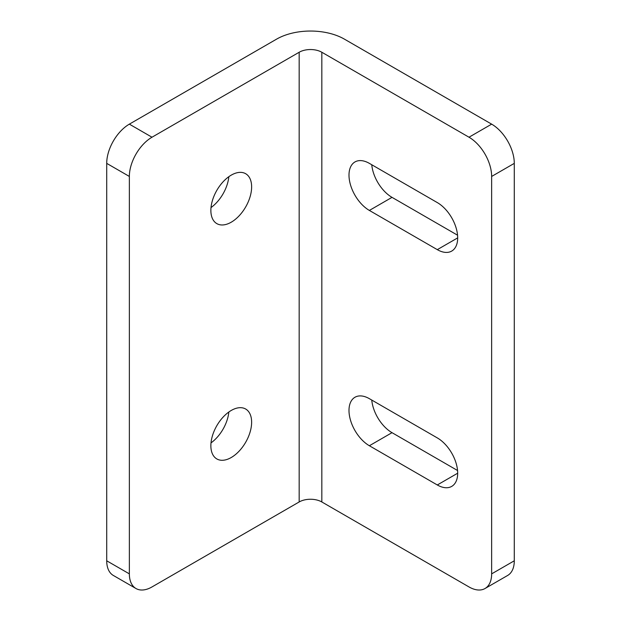 <?xml version="1.0" encoding="UTF-8"?>
<svg xmlns="http://www.w3.org/2000/svg" width="621" height="621" viewBox="0 0 621 621"><rect width="100%" height="100%" fill="white"/><g stroke="black" fill="none" stroke-linecap="round" stroke-linejoin="round"><path stroke-width="0.93" d="M228.839 176.69A28.822 16.643 -60 0 1 211.016 207.569M251.629 186.898A28.822 16.643 -60 0 1 239.046 215.906A28.822 16.643 -60 0 1 216.838 223.622A28.822 16.643 -60 0 1 210.868 210.434A28.822 16.643 -60 0 1 223.451 181.425A28.822 16.643 -60 0 1 245.66 173.709A28.822 16.643 -60 0 1 251.629 186.898M228.839 412.002A28.822 16.643 -60 0 1 211.016 442.889M251.629 422.218A28.822 16.643 -60 0 1 239.046 451.219A28.822 16.643 -60 0 1 216.838 458.942A28.822 16.643 -60 0 1 210.868 445.746A28.822 16.643 -60 0 1 223.451 416.745A28.822 16.643 -60 0 1 245.66 409.022A28.822 16.643 -60 0 1 251.629 422.218M371.762 400.064A28.822 16.643 -120 0 0 392.014 432.674L457.553 470.516M369.371 398.682A28.822 16.643 -120 0 0 354.964 397.254A28.822 16.643 -120 0 0 350.547 420.355A28.822 16.643 -120 0 0 369.371 445.746L437.3 484.97A28.822 16.643 -120 0 0 451.715 486.39A28.822 16.643 -120 0 0 456.132 463.297A28.822 16.643 -120 0 0 437.3 437.906L369.371 398.682M371.762 164.744A28.822 16.643 -120 0 0 392.014 197.354L457.553 235.196M369.371 163.37A28.822 16.643 -120 0 0 354.964 161.941A28.822 16.643 -120 0 0 350.547 185.035A28.822 16.643 -120 0 0 369.371 210.434L437.3 249.65A28.822 16.643 -120 0 0 451.715 251.078A28.822 16.643 -120 0 0 456.132 227.985A28.822 16.643 -120 0 0 437.3 202.586L369.371 163.37M299.175 52.249L299.175 501.962A16.014 9.245 0 0 1 321.825 501.962L469.002 586.938A32.02 18.49 -120 0 0 485.017 588.522A32.02 18.49 -120 0 0 491.646 573.866L491.646 176.442A32.02 18.49 -120 0 0 469.002 137.218L321.825 52.249A16.014 9.245 180 0 0 299.175 52.249L151.998 137.218A32.02 18.49 120 0 0 129.354 176.442L106.711 163.37A32.02 18.49 -60 0 1 129.354 124.146L151.998 137.218M469.002 137.218L491.646 124.146L344.469 39.17A48.034 27.735 180 0 0 276.531 39.17L129.354 124.146M491.646 573.866L514.289 560.794L514.289 163.37L491.646 176.442M299.175 501.962L151.998 586.938A32.02 18.49 120 0 1 135.983 588.522L113.34 575.45A32.02 18.49 -60 0 1 106.711 560.794L106.711 163.37M106.711 560.794L129.354 573.866L129.354 176.442M514.289 560.794A32.02 18.49 60 0 1 507.66 575.45L485.017 588.522M491.646 124.146A32.02 18.49 60 0 1 514.289 163.37M129.354 573.866A32.02 18.49 120 0 0 135.983 588.522M392.014 432.674L369.371 445.746M392.014 197.354L369.371 210.434M321.825 501.962L321.825 52.249M457.685 473.202L437.3 484.97M457.685 237.882L437.3 249.65"/></g></svg>
